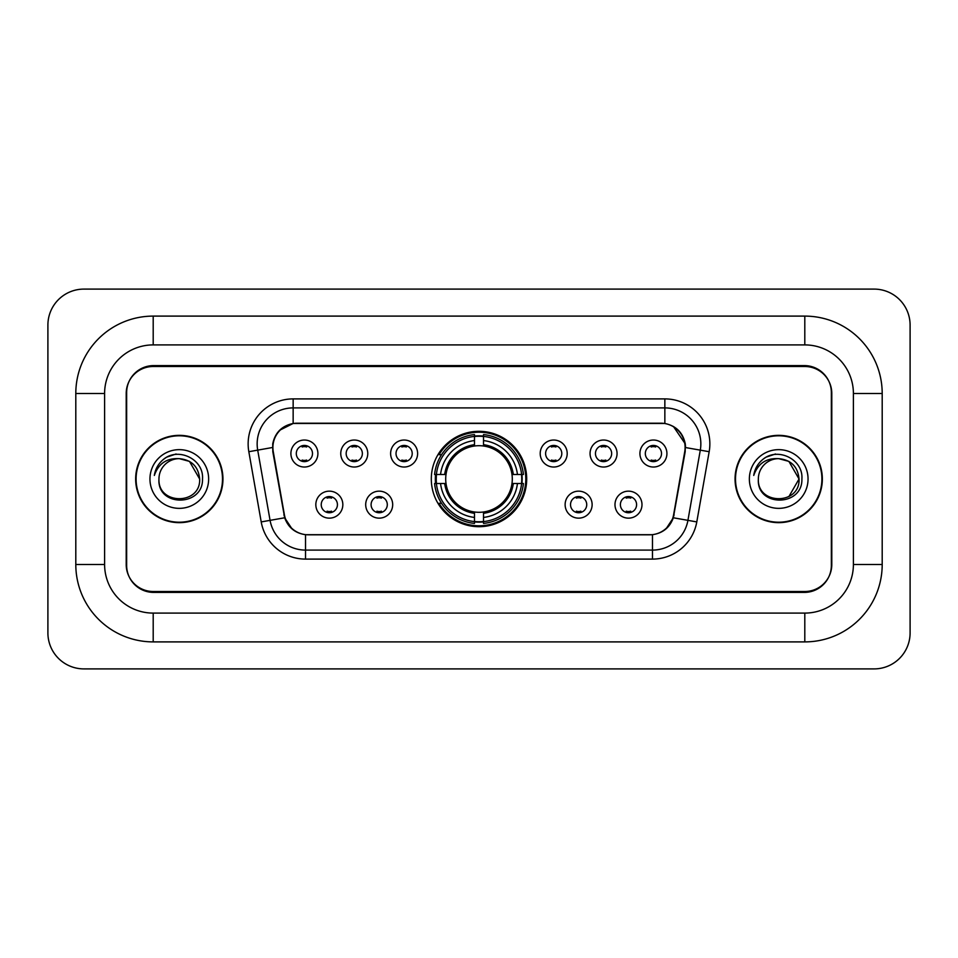 <?xml version="1.0" encoding="UTF-8"?>
<svg xmlns="http://www.w3.org/2000/svg" width="958" height="958" viewBox="0 0 958 958"><rect width="100%" height="100%" fill="white"/><g stroke="black" fill="none" stroke-linecap="round" stroke-linejoin="round"><path stroke-width="1.44" d="M431.304 479A47.696 47.696 0 0 0 479 526.696A47.696 47.696 0 0 0 526.696 479A47.696 47.696 0 0 0 479 431.304A47.696 47.696 0 0 0 431.304 479M392.684 504.65A13.496 13.496 0 0 1 379.188 518.146A13.496 13.496 0 0 1 365.693 504.65A13.496 13.496 0 0 1 379.188 491.155A13.496 13.496 0 0 1 392.684 504.65M371.093 504.65A8.095 8.095 0 0 0 379.188 512.746A8.095 8.095 0 0 0 387.295 504.65A8.095 8.095 0 0 0 379.188 496.555A8.095 8.095 0 0 0 371.093 504.65M592.128 504.65A13.496 13.496 0 0 1 578.632 518.146A13.496 13.496 0 0 1 565.124 504.65A13.496 13.496 0 0 1 578.632 491.155A13.496 13.496 0 0 1 592.128 504.65M570.525 504.65A8.095 8.095 0 0 0 578.632 512.746A8.095 8.095 0 0 0 586.727 504.65A8.095 8.095 0 0 0 578.632 496.555A8.095 8.095 0 0 0 570.525 504.65M641.992 504.65A13.496 13.496 0 0 1 628.496 518.146A13.496 13.496 0 0 1 614.988 504.65A13.496 13.496 0 0 1 628.496 491.155A13.496 13.496 0 0 1 641.992 504.65M620.389 504.65A8.095 8.095 0 0 0 628.496 512.746A8.095 8.095 0 0 0 636.591 504.65A8.095 8.095 0 0 0 628.496 496.555A8.095 8.095 0 0 0 620.389 504.65M342.832 504.65A13.496 13.496 0 0 1 329.324 518.146A13.496 13.496 0 0 1 315.829 504.65A13.496 13.496 0 0 1 329.324 491.155A13.496 13.496 0 0 1 342.832 504.65M321.229 504.65A8.095 8.095 0 0 0 329.324 512.746A8.095 8.095 0 0 0 337.432 504.65A8.095 8.095 0 0 0 329.324 496.555A8.095 8.095 0 0 0 321.229 504.65M367.764 453.529A13.496 13.496 0 0 1 354.256 467.025A13.496 13.496 0 0 1 340.761 453.529A13.496 13.496 0 0 1 354.256 440.033A13.496 13.496 0 0 1 367.764 453.529M346.161 453.529A8.095 8.095 0 0 0 354.256 461.624A8.095 8.095 0 0 0 362.364 453.529A8.095 8.095 0 0 0 354.256 445.434A8.095 8.095 0 0 0 346.161 453.529M417.616 453.529A13.496 13.496 0 0 1 404.12 467.025A13.496 13.496 0 0 1 390.625 453.529A13.496 13.496 0 0 1 404.12 440.033A13.496 13.496 0 0 1 417.616 453.529M396.025 453.529A8.095 8.095 0 0 0 404.12 461.624A8.095 8.095 0 0 0 412.215 453.529A8.095 8.095 0 0 0 404.12 445.434A8.095 8.095 0 0 0 396.025 453.529M567.196 453.529A13.496 13.496 0 0 1 553.7 467.025A13.496 13.496 0 0 1 540.204 453.529A13.496 13.496 0 0 1 553.7 440.033A13.496 13.496 0 0 1 567.196 453.529M545.605 453.529A8.095 8.095 0 0 0 553.7 461.624A8.095 8.095 0 0 0 561.795 453.529A8.095 8.095 0 0 0 553.7 445.434A8.095 8.095 0 0 0 545.605 453.529M617.06 453.529A13.496 13.496 0 0 1 603.564 467.025A13.496 13.496 0 0 1 590.056 453.529A13.496 13.496 0 0 1 603.564 440.033A13.496 13.496 0 0 1 617.06 453.529M595.457 453.529A8.095 8.095 0 0 0 603.564 461.624A8.095 8.095 0 0 0 611.659 453.529A8.095 8.095 0 0 0 603.564 445.434A8.095 8.095 0 0 0 595.457 453.529M666.924 453.529A13.496 13.496 0 0 1 653.416 467.025A13.496 13.496 0 0 1 639.92 453.529A13.496 13.496 0 0 1 653.416 440.033A13.496 13.496 0 0 1 666.924 453.529M645.321 453.529A8.095 8.095 0 0 0 653.416 461.624A8.095 8.095 0 0 0 661.523 453.529A8.095 8.095 0 0 0 653.416 445.434A8.095 8.095 0 0 0 645.321 453.529M317.9 453.529A13.496 13.496 0 0 1 304.404 467.025A13.496 13.496 0 0 1 290.897 453.529A13.496 13.496 0 0 1 304.404 440.033A13.496 13.496 0 0 1 317.9 453.529M296.297 453.529A8.095 8.095 0 0 0 304.404 461.624A8.095 8.095 0 0 0 312.5 453.529A8.095 8.095 0 0 0 304.404 445.434A8.095 8.095 0 0 0 296.297 453.529M273.269 451.721A24.297 24.297 0 0 1 297.196 423.196L660.804 423.196A24.297 24.297 0 0 1 684.731 451.721L673.618 514.721A24.297 24.297 0 0 1 649.692 534.803L308.308 534.803A24.297 24.297 0 0 1 284.382 514.721L273.269 451.721M435.579 483.503A43.649 43.649 0 0 1 435.579 474.497M804.804 316.104A77.394 77.394 0 0 1 882.198 393.499A77.394 77.394 0 0 0 804.804 316.104L153.196 316.104A77.394 77.394 0 0 0 75.802 393.499A77.394 77.394 0 0 1 153.196 316.104L153.196 344.904L804.804 344.904L153.196 344.904A48.595 48.595 0 0 0 104.602 393.499L104.602 564.501A48.595 48.595 0 0 0 153.196 613.096L804.804 613.096L153.196 613.096L153.196 641.896L804.804 641.896A77.394 77.394 0 0 0 882.198 564.501L882.198 393.499L853.398 393.499A48.595 48.595 0 0 0 804.804 344.904L804.804 316.104M804.804 366.495L153.196 366.495A27.004 27.004 0 0 0 126.205 393.499L126.205 564.501A27.004 27.004 0 0 0 153.196 591.505L804.804 591.505A27.004 27.004 0 0 0 831.795 564.501L831.795 393.499A27.004 27.004 0 0 0 804.804 366.495M882.198 564.501L853.398 564.501L853.398 393.499L853.398 564.501A48.595 48.595 0 0 1 804.804 613.096L804.804 641.896M910.1 325.097A35.997 35.997 0 0 0 874.103 289.1L83.897 289.1A35.997 35.997 0 0 0 47.9 325.097L47.9 632.903A35.997 35.997 0 0 0 83.897 668.9L874.103 668.9A35.997 35.997 0 0 0 910.1 632.903L910.1 325.097M75.802 564.501L104.602 564.501L104.602 393.499L75.802 393.499L75.802 564.501A77.394 77.394 0 0 0 153.196 641.896M135.653 479A43.649 43.649 0 0 0 179.302 522.649A43.649 43.649 0 0 0 222.951 479A43.649 43.649 0 0 0 179.302 435.351A43.649 43.649 0 0 0 135.653 479M735.049 479A43.649 43.649 0 0 0 778.698 522.649A43.649 43.649 0 0 0 822.347 479A43.649 43.649 0 0 0 778.698 435.351A43.649 43.649 0 0 0 735.049 479M272.719 443.901C275.054 432.645 281.856 425.831 293.148 423.472L664.852 423.472C676.12 425.819 682.934 432.633 685.281 443.901L685.186 451.721L673.33 517.775C669.774 527.571 662.816 533.199 652.47 534.684L305.53 534.684C295.208 533.223 288.25 527.583 284.67 517.775L272.814 451.721L272.719 443.901M279.628 430.262L293.148 423.472L293.148 407.904L664.852 407.904A35.997 35.997 0 0 1 700.298 450.152L687.928 520.35A35.997 35.997 0 0 1 652.47 550.096L305.53 550.096A35.997 35.997 0 0 1 270.072 520.35L257.702 450.152A35.997 35.997 0 0 1 293.148 407.904L293.148 398.899L664.852 398.899L664.852 423.472M673.402 426.454L685.281 443.901L685.545 447.554L709.171 451.709L696.789 521.918A45.002 45.002 0 0 1 652.47 559.101L305.53 559.101A45.002 45.002 0 0 1 261.211 521.918L248.829 451.709A45.002 45.002 0 0 1 293.148 398.899M307.853 534.803L305.53 534.684L305.53 559.101M652.47 559.101L652.47 534.684L650.147 534.803M700.298 450.152L687.928 520.35L673.33 517.775L666.061 528.852M292.094 528.996L284.67 517.775L261.211 521.918M674.073 514.721L673.929 515.488M284.071 515.488L283.927 514.721M248.829 451.709L272.455 447.506M831.352 392.6A27.004 27.004 0 0 0 804.349 365.597L153.651 365.597A27.004 27.004 0 0 0 126.648 392.6L126.648 565.4A27.004 27.004 0 0 0 153.651 592.403L804.349 592.403A27.004 27.004 0 0 0 831.352 565.4L831.352 392.6L831.352 565.4M126.648 392.6L126.648 565.4M222.496 479A43.206 43.206 0 0 0 179.302 435.794A43.206 43.206 0 0 0 136.096 479A43.206 43.206 0 0 0 179.302 522.206A43.206 43.206 0 0 0 222.496 479M199.647 479C200.893 505.249 157.711 505.249 158.956 479C157.064 507.441 203.407 506.782 202.497 479C204.078 459.541 178.799 446.931 163.83 459.086C158.537 463.313 155.376 468.773 154.334 475.431C158.525 463.504 166.848 457.912 179.302 458.654L189.468 461.385L199.647 479C200.893 505.249 157.711 505.249 158.956 479C157.711 505.249 200.893 505.249 199.647 479C200.893 505.249 157.711 505.249 158.956 479C157.711 505.249 200.893 505.249 199.647 479L189.468 461.385L179.302 458.654L189.468 461.385L199.647 479C198.438 466.642 191.66 459.864 179.302 458.654A20.346 20.346 0 0 0 158.956 479M149.951 479A29.351 29.351 0 0 0 179.302 508.351A29.351 29.351 0 0 0 208.64 479A29.351 29.351 0 0 0 179.302 449.649A29.351 29.351 0 0 0 149.951 479M163.83 459.086L166.692 457.158L176.092 453.984M821.904 479A43.206 43.206 0 0 0 778.698 435.794A43.206 43.206 0 0 0 735.505 479A43.206 43.206 0 0 0 778.698 522.206A43.206 43.206 0 0 0 821.904 479M788.877 461.385L799.044 479L788.877 496.615L799.044 479C800.289 505.249 757.107 505.249 758.353 479C756.461 507.441 802.816 506.782 801.894 479C803.475 459.541 778.195 446.931 763.239 459.086C757.946 463.313 754.772 468.773 753.73 475.431C757.922 463.504 766.244 457.912 778.698 458.654L788.877 461.385L799.044 479C800.289 505.249 757.107 505.249 758.353 479C757.107 505.249 800.289 505.249 799.044 479L788.877 461.385L778.698 458.654A20.346 20.346 0 0 0 758.353 479M778.698 458.654C791.057 459.864 797.834 466.642 799.044 479M749.36 479A29.351 29.351 0 0 0 778.698 508.351A29.351 29.351 0 0 0 808.049 479A29.351 29.351 0 0 0 778.698 449.649A29.351 29.351 0 0 0 749.36 479M763.227 459.086L766.089 457.158L775.489 453.984M306.656 447.003L306.656 445.745L306.656 447.003A6.91 6.91 0 0 0 302.153 447.003L302.153 445.745M302.153 461.313L302.153 460.056A6.91 6.91 0 0 0 306.656 460.056L306.656 461.313M356.508 447.003L356.508 445.745L356.508 447.003A6.91 6.91 0 0 0 352.005 447.003L352.005 445.745M352.005 461.313L352.005 460.056A6.91 6.91 0 0 0 356.508 460.056L356.508 461.313M406.372 447.003L406.372 445.745L406.372 447.003A6.91 6.91 0 0 0 401.869 447.003L401.869 445.745M401.869 461.313L401.869 460.056A6.91 6.91 0 0 0 406.372 460.056L406.372 461.313M555.951 447.003L555.951 445.745L555.951 447.003A6.91 6.91 0 0 0 551.449 447.003L551.449 445.745M551.449 461.313L551.449 460.056A6.91 6.91 0 0 0 555.951 460.056L555.951 461.313M605.815 447.003L605.815 445.745L605.815 447.003A6.91 6.91 0 0 0 601.313 447.003L601.313 445.745M601.313 461.313L601.313 460.056A6.91 6.91 0 0 0 605.815 460.056L605.815 461.313M655.667 447.003L655.667 445.745L655.667 447.003A6.91 6.91 0 0 0 651.165 447.003L651.165 445.745M651.165 461.313L651.165 460.056A6.91 6.91 0 0 0 655.667 460.056L655.667 461.313M327.085 512.434L327.085 511.177A6.91 6.91 0 0 0 331.576 511.177L331.576 512.434M331.576 496.867L331.576 498.124A6.91 6.91 0 0 0 327.085 498.124L327.085 496.867M376.937 512.434L376.937 511.177A6.91 6.91 0 0 0 381.44 511.177L381.44 512.434M381.44 496.867L381.44 498.124A6.91 6.91 0 0 0 376.937 498.124L376.937 496.867M576.381 512.434L576.381 511.177A6.91 6.91 0 0 0 580.883 511.177L580.883 512.434M580.883 496.867L580.883 498.124A6.91 6.91 0 0 0 576.381 498.124L576.381 496.867M626.245 512.434L626.245 511.177A6.91 6.91 0 0 0 630.735 511.177L630.735 512.434M630.735 496.867L630.735 498.124A6.91 6.91 0 0 0 626.245 498.124L626.245 496.867M483.503 521.607L483.503 523.415A44.643 44.643 0 0 0 523.415 483.503L521.607 483.503A42.835 42.835 0 0 1 483.503 521.607L483.503 517.44A38.703 38.703 0 0 0 517.44 483.503L511.991 483.503A33.302 33.302 0 0 0 483.503 446.009L483.503 436.393A42.835 42.835 0 0 1 521.607 474.497L523.415 474.497A44.643 44.643 0 0 0 483.503 434.585L483.503 436.393M436.393 483.503L434.585 483.503A44.643 44.643 0 0 0 474.497 523.415L474.497 521.607A42.835 42.835 0 0 1 436.393 483.503L440.56 483.503A38.703 38.703 0 0 0 474.497 517.44L474.497 511.991A33.302 33.302 0 0 0 511.991 483.503L513.32 483.503A34.62 34.62 0 0 1 483.503 513.32L483.503 517.44M474.497 436.393L474.497 434.585A44.643 44.643 0 0 0 434.585 474.497L436.393 474.497A42.835 42.835 0 0 1 474.497 436.393L474.497 440.56A38.703 38.703 0 0 0 440.56 474.497L446.009 474.497A33.302 33.302 0 0 0 474.497 511.991L474.497 513.32A34.62 34.62 0 0 1 444.68 483.503L440.56 483.503M436.489 483.503A42.751 42.751 0 0 1 436.489 474.497M483.503 436.489A42.751 42.751 0 0 0 474.497 436.489M521.511 474.497A42.751 42.751 0 0 1 521.511 483.503M521.607 474.497L517.44 474.497A38.703 38.703 0 0 0 483.503 440.56M517.44 483.503L521.607 483.503M474.497 517.44L474.497 521.607M511.991 474.497L517.44 474.497M483.503 512.051L483.503 513.32M474.497 511.991A33.302 33.302 0 0 1 446.009 483.503L444.68 483.503M483.503 521.511A42.751 42.751 0 0 1 474.497 521.511M440.56 474.497L436.393 474.497M474.497 445.949L474.497 440.56M483.503 446.009A33.302 33.302 0 0 0 446.009 474.497L444.68 474.497A34.62 34.62 0 0 1 474.497 444.68M483.503 445.949L483.503 444.68A34.62 34.62 0 0 1 513.32 474.497M441.554 454.703L439.004 454.703A46.798 46.798 0 0 1 525.798 479A46.798 46.798 0 0 1 439.004 503.297L441.554 503.297M664.852 398.899A45.002 45.002 0 0 1 709.171 451.709M257.702 450.152A35.997 35.997 0 0 1 257.151 443.901M687.928 520.35L696.789 521.918M483.503 511.991A33.302 33.302 0 0 0 511.991 483.503M474.497 521.918A43.158 43.158 0 0 0 483.503 521.918M521.918 483.503A43.158 43.158 0 0 0 521.918 474.497M483.503 436.082A43.158 43.158 0 0 0 474.497 436.082"/></g></svg>
